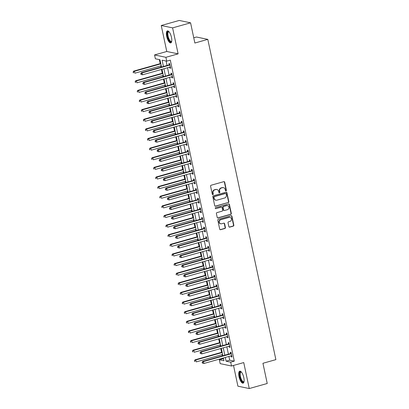 <?xml version="1.0" encoding="UTF-8"?>
<svg xmlns="http://www.w3.org/2000/svg" width="409" height="409" viewBox="0 0 409 409"><rect width="100%" height="100%" fill="white"/><g stroke="black" fill="none" stroke-linecap="round" stroke-linejoin="round"><path stroke-width="0.61" d="M226.019 190.911A0.547 0.506 101.8 0 0 226.402 190.241L224.694 182.215A0.782 0.721 101.8 0 0 223.825 181.657L211.126 185.236A0.782 0.721 101.8 0 0 210.579 186.187L212.286 194.219A0.547 0.506 101.8 0 0 212.895 194.607A0.547 0.506 101.8 0 0 213.273 193.938L213.053 192.9A2.51 2.306 101.8 0 1 214.797 189.848L215.855 189.546A2.51 2.306 101.8 0 1 218.626 191.33L218.851 192.368A0.547 0.506 101.8 0 0 219.454 192.757A0.547 0.506 101.8 0 0 219.838 192.092L219.618 191.054A2.51 2.306 101.8 0 1 221.361 187.997L222.419 187.7A2.51 2.306 101.8 0 1 225.19 189.479L225.41 190.522A0.547 0.506 101.8 0 0 226.019 190.911M225.645 190.86A0.547 0.506 101.8 0 0 226.095 190.18L224.388 182.148A0.782 0.721 101.8 0 0 223.989 181.632M212.522 194.556A0.547 0.506 101.8 0 0 212.966 193.876L212.746 192.838L213.053 192.9M219.081 192.711A0.547 0.506 101.8 0 0 219.531 192.025L219.311 190.988L219.618 191.054M243.81 377.665A6.227 2.203 -105.7 0 0 239.73 371.173A6.227 2.203 -105.7 0 0 239.025 376.669A6.227 2.203 -105.7 0 0 243.11 383.161A6.227 2.203 -105.7 0 0 243.81 377.665M171.483 37.398A6.227 2.203 -105.7 0 0 167.404 30.9A6.227 2.203 -105.7 0 0 166.698 36.396A6.227 2.203 -105.7 0 0 170.783 42.894A6.227 2.203 -105.7 0 0 171.483 37.398M228.851 226.576A0.782 0.721 101.8 0 0 229.715 227.133L233.278 226.126A0.782 0.721 101.8 0 0 233.825 225.17L231.929 216.254A0.782 0.721 101.8 0 0 231.065 215.696L218.36 219.275A0.782 0.721 101.8 0 0 217.813 220.231L219.71 229.147A0.782 0.721 101.8 0 0 220.579 229.705L224.884 228.493A0.782 0.721 101.8 0 0 225.425 227.537L224.618 223.723A0.782 0.721 101.8 0 0 223.749 223.166L221.617 223.764A2.096 1.927 101.8 0 1 219.25 221.816A2.096 1.927 101.8 0 1 220.758 219.725L229.117 217.368A2.096 1.927 101.8 0 1 231.484 219.316A2.096 1.927 101.8 0 1 229.976 221.412L228.585 221.801A0.782 0.721 101.8 0 0 228.038 222.757L228.851 226.576M228.897 356.449L229.694 360.191L234.291 361.147L230.696 362.159L231.514 366.009L220.17 363.642L219.352 359.792L223.948 360.753L223.365 358.003M190.574 22.817L172.598 27.878L161.248 25.511L179.224 20.45L190.574 22.817L194.868 43.027L207.808 39.382L275.881 359.634L262.941 363.279L267.235 383.489L249.26 388.55L243.738 362.568L231.514 366.009M161.248 25.511L166.775 51.493L178.119 53.86L172.598 27.878M178.119 53.86L165.901 57.306L166.719 61.156L162.117 60.195L163.457 66.488M234.291 361.147L170.313 60.143L166.719 61.156M228.283 202.624A0.782 0.721 101.8 0 0 228.83 201.673L226.934 192.757A0.782 0.721 101.8 0 0 226.07 192.199L213.365 195.778A0.782 0.721 101.8 0 0 212.818 196.729L214.715 205.645A0.782 0.721 101.8 0 0 215.584 206.202L227.977 202.562A0.782 0.721 101.8 0 0 228.524 201.606L226.627 192.69A0.782 0.721 101.8 0 0 226.233 192.174M229.434 204.505L231.325 213.421A0.782 0.721 101.8 0 1 230.783 214.377L218.079 217.956A0.782 0.721 101.8 0 1 217.215 217.399L216.402 213.58A0.782 0.721 101.8 0 1 216.949 212.629L222.097 211.177A0.782 0.721 101.8 0 0 222.644 210.221L222.107 207.69A0.782 0.721 101.8 0 0 221.238 207.133L215.875 208.646A0.547 0.506 101.8 0 1 215.257 208.135A0.547 0.506 101.8 0 1 215.65 207.588L228.565 203.948A0.782 0.721 101.8 0 1 229.434 204.505L229.127 204.444L231.019 213.36L231.325 213.421M233.508 365.452L237.91 386.183L249.26 388.55M166.105 61.028L167.051 65.476M167.532 67.756L169.096 75.103M169.582 77.378L171.141 84.724M171.627 87.005L173.186 94.346M173.672 96.626L175.231 103.968M175.717 106.248L177.276 113.595M177.762 115.87L179.321 123.216M179.807 125.497L181.366 132.838M181.852 135.118L183.411 142.46M183.897 144.74L185.456 152.087M185.942 154.362L187.506 161.708M187.987 163.989L189.551 171.33M190.032 173.61L191.596 180.952M192.077 183.232L193.641 190.579M194.127 192.854L195.686 200.2M196.172 202.481L197.731 209.822M198.217 212.102L199.776 219.444M200.262 221.724L201.821 229.071M202.307 231.346L203.866 238.692M204.352 240.973L205.911 248.314M206.397 250.594L207.956 257.936M208.442 260.216L210.001 267.563M210.487 269.838L212.051 277.184M212.532 279.465L214.096 286.806M214.577 289.086L216.141 296.428M216.622 298.708L218.186 306.055M218.672 308.33L220.231 315.676M220.717 317.957L222.276 325.298M222.762 327.578L224.321 334.92M224.807 337.2L226.366 344.547M226.852 346.822L228.411 354.168M169.679 67.153L169.888 68.145L170.655 68.308L169.674 63.686L168.907 63.528L169.173 64.78M171.724 76.774L171.933 77.771L172.7 77.93L171.719 73.308L170.952 73.15L171.218 74.402M173.769 86.401L173.978 87.393L174.745 87.552L173.764 82.935L172.997 82.771L173.263 84.024M175.814 96.023L176.023 97.015L176.79 97.173L175.809 92.557L175.042 92.398L175.308 93.646M177.859 105.645L178.068 106.637L178.835 106.8L177.854 102.178L177.087 102.02L177.353 103.272M179.904 115.266L180.113 116.263L180.88 116.422L179.899 111.8L179.132 111.642L179.398 112.894M181.949 124.893L182.158 125.885L182.925 126.044L181.944 121.427L181.177 121.263L181.443 122.516M183.994 134.515L184.208 135.507L184.97 135.665L183.989 131.049L183.222 130.89L183.493 132.138M186.039 144.137L186.253 145.129L187.02 145.292L186.039 140.67L185.272 140.512L185.538 141.765M188.084 153.758L188.298 154.755L189.065 154.914L188.084 150.292L187.317 150.134L187.583 151.386M190.129 163.385L190.343 164.377L191.11 164.536L190.129 159.919L189.362 159.755L189.628 161.008M192.179 173.007L192.388 173.999L193.155 174.157L192.174 169.541L191.407 169.382L191.673 170.63M194.224 182.629L194.433 183.621L195.2 183.784L194.219 179.162L193.452 179.004L193.718 180.257M196.269 192.25L196.478 193.247L197.245 193.406L196.264 188.784L195.497 188.626L195.763 189.878M198.314 201.877L198.523 202.869L199.29 203.028L198.309 198.411L197.542 198.247L197.808 199.5M200.359 211.499L200.568 212.491L201.335 212.649L200.354 208.033L199.587 207.874L199.853 209.122M202.404 221.121L202.613 222.113L203.38 222.276L202.399 217.654L201.632 217.496L201.898 218.749M204.449 230.742L204.658 231.734L205.425 231.898L204.444 227.276L203.677 227.118L203.943 228.37M206.494 240.369L206.703 241.361L207.47 241.52L206.489 236.903L205.722 236.739L205.988 237.992M208.539 249.991L208.754 250.983L209.52 251.141L208.534 246.525L207.767 246.366L208.038 247.614M210.584 259.613L210.799 260.605L211.565 260.768L210.584 256.146L209.817 255.988L210.083 257.241M212.629 269.234L212.844 270.226L213.61 270.39L212.629 265.768L211.862 265.61L212.128 266.862M214.679 278.861L214.889 279.853L215.655 280.012L214.674 275.395L213.907 275.231L214.173 276.484M216.724 288.483L216.934 289.475L217.7 289.633L216.719 285.017L215.952 284.858L216.218 286.106M218.769 298.105L218.979 299.097L219.745 299.26L218.764 294.638L217.997 294.48L218.263 295.733M220.814 307.726L221.024 308.718L221.79 308.882L220.809 304.26L220.042 304.102L220.308 305.354M222.859 317.353L223.069 318.345L223.835 318.504L222.854 313.887L222.087 313.723L222.353 314.976M224.904 326.975L225.114 327.967L225.88 328.125L224.899 323.509L224.132 323.35L224.398 324.598M226.949 336.597L227.159 337.589L227.925 337.752L226.944 333.13L226.177 332.972L226.443 334.225M228.994 346.219L229.204 347.21L229.97 347.374L228.989 342.752L228.222 342.594L228.488 343.846M231.039 355.845L231.249 356.837L232.015 356.996L231.034 352.379L230.267 352.215L230.533 353.468M159.357 59.617L160.21 63.646M160.696 65.926L160.967 67.194M161.448 69.469L162.255 73.267M162.741 75.547L163.012 76.815M163.493 79.095L164.3 82.889M164.786 85.169L165.057 86.437M165.543 88.717L166.345 92.516M166.831 94.791L167.102 96.059M167.588 98.339L168.39 102.138M168.876 104.418L169.147 105.686M169.633 107.961L170.441 111.759M170.921 114.039L171.192 115.307M171.678 117.587L172.486 121.381M172.966 123.661L173.237 124.929M173.723 127.209L174.531 131.008M175.011 133.283L175.282 134.551M175.768 136.831L176.576 140.63M177.061 142.91L177.327 144.178M177.813 146.453L178.621 150.251M179.106 152.531L179.372 153.799M179.858 156.08L180.666 159.873M181.151 162.153L181.417 163.421M181.903 165.701L182.711 169.5M183.196 171.775L183.467 173.043M183.948 175.323L184.756 179.122M185.241 181.402L185.512 182.67M185.993 184.945L186.801 188.743M187.286 191.023L187.557 192.291M188.038 194.572L188.846 198.365M189.331 200.645L189.602 201.913M190.088 204.193L190.891 207.992M191.376 210.267L191.647 211.535M192.133 213.815L192.936 217.614M193.421 219.894L193.692 221.162M194.178 223.437L194.986 227.235M195.466 229.515L195.737 230.783M196.223 233.064L197.031 236.857M197.511 239.137L197.782 240.405M198.268 242.685L199.076 246.484M199.556 248.759L199.827 250.027M200.313 252.307L201.121 256.106M201.606 258.386L201.872 259.654M202.358 261.929L203.166 265.727M203.651 268.007L203.917 269.275M204.403 271.556L205.211 275.349M205.696 277.629L205.962 278.897M206.448 281.177L207.256 284.976M207.741 287.251L208.012 288.519M208.493 290.799L209.301 294.598M209.786 296.878L210.057 298.146M210.538 300.421L211.346 304.219M211.831 306.499L212.102 307.767M212.583 310.048L213.391 313.841M213.876 316.121L214.147 317.389M214.633 319.669L215.436 323.468M215.921 325.743L216.192 327.011M216.678 329.291L217.481 333.09M217.966 335.37L218.237 336.638M218.723 338.913L219.531 342.711M220.011 344.991L220.282 346.259M220.768 348.54L221.576 352.333M222.056 354.613L222.327 355.881M222.813 358.161L222.946 358.78L223.559 358.908M207.808 39.382L196.463 37.014L193.754 37.776M222.946 358.78L219.352 359.792M161.519 67.035L159.97 59.745L155.369 58.789L154.551 54.939L165.901 57.306M166.775 51.493L154.551 54.939M225.303 357.461L226.095 361.203L230.696 362.159M163.937 68.768L165.502 76.115M165.982 78.395L167.547 85.737M168.027 88.017L169.592 95.358M170.078 97.639L171.637 104.98M172.123 107.26L173.682 114.607M174.168 116.887L175.727 124.229M176.213 126.509L177.772 133.85M178.258 136.131L179.817 143.472M180.303 145.752L181.862 153.099M182.348 155.379L183.907 162.721M184.393 165.001L185.952 172.342M186.438 174.623L188.002 181.964M188.483 184.244L190.047 191.591M190.528 193.871L192.092 201.213M192.573 203.493L194.137 210.834M194.623 213.115L196.182 220.456M196.668 222.736L198.227 230.083M198.713 232.358L200.272 239.705M200.758 241.985L202.317 249.326M202.803 251.607L204.362 258.948M204.848 261.228L206.407 268.575M206.893 270.85L208.452 278.197M208.938 280.477L210.497 287.818M210.983 290.099L212.547 297.44M213.028 299.72L214.592 307.067M215.073 309.342L216.637 316.689M217.118 318.969L218.682 326.31M219.168 328.591L220.727 335.932M221.213 338.212L222.772 345.559M223.258 347.834L224.817 355.181M222.879 355.728L221.32 348.381M220.834 346.101L219.275 338.759M218.789 336.479L217.23 329.138M216.744 326.857L215.185 319.511M214.699 317.236L213.14 309.889M212.654 307.609L211.095 300.267M210.609 297.987L209.05 290.646M208.564 288.365L207 281.019M206.519 278.744L204.955 271.397M204.474 269.117L202.91 261.775M202.429 259.495L200.865 252.154M200.379 249.873L198.82 242.527M198.334 240.252L196.775 232.905M196.289 230.625L194.73 223.283M194.244 221.003L192.685 213.662M192.199 211.381L190.64 204.035M190.154 201.76L188.595 194.413M188.109 192.133L186.55 184.791M186.064 182.511L184.505 175.17M184.019 172.889L182.455 165.543M181.974 163.268L180.41 155.921M179.929 153.641L178.365 146.299M177.884 144.019L176.32 136.678M175.834 134.397L174.275 127.051M173.789 124.776L172.23 117.429M171.744 115.149L170.185 107.807M169.699 105.527L168.14 98.186M167.654 95.905L166.095 88.559M165.609 86.284L164.05 78.937M163.564 76.657L162.005 69.315M229.694 360.191L226.095 361.203M169.888 68.145L170.579 67.95M171.933 77.771L172.624 77.572M173.978 87.393L174.669 87.199M176.023 97.015L176.714 96.821M178.068 106.637L178.759 106.442M180.113 116.263L180.809 116.064M182.158 125.885L182.854 125.691M184.208 135.507L184.899 135.313M186.253 145.129L186.944 144.934M188.298 154.755L188.989 154.556M190.343 164.377L191.034 164.183M192.388 173.999L193.079 173.805M194.433 183.621L195.124 183.426M196.478 193.247L197.169 193.048M198.523 202.869L199.214 202.675M200.568 212.491L201.259 212.297M202.613 222.113L203.309 221.918M204.658 231.734L205.354 231.54M206.703 241.361L207.399 241.167M208.754 250.983L209.444 250.789M210.799 260.605L211.489 260.41M212.844 270.226L213.534 270.032M214.889 279.853L215.579 279.659M216.934 289.475L217.624 289.281M218.979 299.097L219.669 298.902M221.024 308.718L221.714 308.524M223.069 318.345L223.759 318.151M225.114 327.967L225.804 327.773M227.159 337.589L227.854 337.394M229.204 347.21L229.899 347.016M231.249 356.837L231.944 356.643M223.447 187.665L223.14 187.598A2.51 2.306 101.8 0 0 222.113 187.634L222.419 187.7M219.311 190.988A2.51 2.306 101.8 0 1 221.054 187.936L222.113 187.634M216.882 189.51L216.576 189.449A2.51 2.306 101.8 0 0 215.548 189.485L215.855 189.546M212.746 192.838A2.51 2.306 101.8 0 1 214.49 189.781L215.548 189.485M215.114 206.167A0.782 0.721 101.8 0 0 215.277 206.141L227.977 202.562M226.121 193.866A0.547 0.506 101.8 0 0 225.517 193.472L214.367 196.617A0.547 0.506 101.8 0 0 213.984 197.281L214.219 198.38A2.51 2.306 101.8 0 0 216.99 200.159L224.613 198.012A2.51 2.306 101.8 0 0 226.356 194.96L226.121 193.866M225.742 193.467L225.436 193.401A0.547 0.506 101.8 0 0 225.211 193.411L225.517 193.472M215.962 200.2L215.655 200.134A2.51 2.306 101.8 0 1 213.912 198.314L213.677 197.22A0.547 0.506 101.8 0 1 214.06 196.55L225.211 193.411M217.608 217.915A0.782 0.721 101.8 0 0 217.772 217.89L230.477 214.311A0.782 0.721 101.8 0 0 231.019 213.36M221.56 207.123L221.254 207.056A0.782 0.721 101.8 0 0 220.932 207.072L215.875 208.646M227.445 209.669A2.096 1.927 101.8 0 0 227.445 205.594A2.096 1.927 101.8 0 0 226.586 205.63L223.641 206.458A0.782 0.721 101.8 0 0 223.094 207.414L223.631 209.945A0.782 0.721 101.8 0 0 224.5 210.502L227.445 209.669M227.445 205.594L227.138 205.533A2.096 1.927 101.8 0 0 226.279 205.563L226.586 205.63M224.178 210.512L223.871 210.446A0.782 0.721 101.8 0 1 223.324 209.878L222.787 207.348A0.782 0.721 101.8 0 1 223.334 206.392L226.279 205.563M229.127 204.444A0.782 0.721 101.8 0 0 228.728 203.922M229.976 217.337L229.669 217.271A2.096 1.927 101.8 0 0 228.81 217.302L229.117 217.368M220.758 223.8L220.451 223.733A2.096 1.927 101.8 0 1 220.451 219.659L228.81 217.302M220.108 229.664A0.782 0.721 101.8 0 0 220.272 229.638L224.577 228.427A0.782 0.721 101.8 0 0 225.119 227.476L224.311 223.657A0.782 0.721 101.8 0 0 223.912 223.14M229.244 227.092A0.782 0.721 101.8 0 0 229.408 227.067L232.972 226.065A0.782 0.721 101.8 0 0 233.519 225.108L231.622 216.192A0.782 0.721 101.8 0 0 231.228 215.671M160.763 63.487L133.702 71.11L134.469 71.273L134.878 73.196L161.248 65.767M160.839 63.845L134.469 71.273L133.119 71.999L133.59 72.833L133.426 72.066M133.59 72.833L133.283 72.771M133.119 71.999L133.702 71.11M169.602 65.133L168.835 64.975L141.371 72.71L142.138 72.874L169.602 65.133A0.798 0.736 101.8 0 0 169.858 65.005L169.939 64.939M141.095 73.666L142.138 72.874L142.547 74.796L140.952 74.372L141.258 74.433L141.095 73.666L140.788 73.6L140.952 74.372M170.389 67.056L170.287 67.04A0.798 0.736 101.8 0 0 170.011 67.061L142.547 74.796L141.258 74.433M168.835 64.975A0.798 0.736 101.8 0 0 169.091 64.842L169.801 64.285M141.371 72.71L140.788 73.6M162.808 73.114L135.747 80.737L136.514 80.895L136.923 82.817L163.293 75.389M162.884 73.467L136.514 80.895L135.164 81.621L135.635 82.46L135.471 81.688M135.635 82.46L135.328 82.393M135.164 81.621L135.747 80.737M164.858 82.736L137.792 90.358L138.559 90.517L138.968 92.444L165.338 85.016M164.929 83.088L138.559 90.517L137.209 91.248L137.68 92.081L137.516 91.309M137.68 92.081L137.373 92.015M137.209 91.248L137.792 90.358M166.903 92.357L139.837 99.98L140.604 100.139L141.013 102.066L167.383 94.637M166.974 92.71L140.604 100.139L139.254 100.87L139.725 101.703L139.561 100.931M139.725 101.703L139.418 101.642M139.254 100.87L139.837 99.98M171.647 74.76L170.88 74.596L143.416 82.332L144.183 82.495L171.647 74.76A0.798 0.736 101.8 0 0 171.903 74.627L171.984 74.561M143.14 83.288L144.183 82.495L144.592 84.418L142.997 83.993L143.303 84.055L143.14 83.288L142.833 83.221L142.997 83.993M172.434 76.677L172.332 76.662A0.798 0.736 101.8 0 0 172.056 76.682L144.592 84.418L143.303 84.055M170.88 74.596A0.798 0.736 101.8 0 0 171.136 74.469L171.846 73.911M143.416 82.332L142.833 83.221M173.692 84.382L172.925 84.223L145.461 91.959L146.228 92.117L173.692 84.382A0.798 0.736 101.8 0 0 173.948 84.249L174.029 84.188M145.185 92.909L146.228 92.117L146.637 94.039L145.042 93.615L145.348 93.681L145.185 92.909L144.878 92.848L145.042 93.615M174.479 86.299L174.382 86.284A0.798 0.736 101.8 0 0 174.101 86.304L146.637 94.039L145.348 93.681M172.925 84.223A0.798 0.736 101.8 0 0 173.181 84.09L173.891 83.533M145.461 91.959L144.878 92.848M175.737 94.004L174.97 93.845L147.506 101.58L148.273 101.739L175.737 94.004A0.798 0.736 101.8 0 0 175.993 93.871L176.074 93.809M147.23 102.531L148.273 101.739L148.682 103.666L147.087 103.237L147.393 103.303L147.23 102.531L146.923 102.47L147.087 103.237M176.524 95.921L176.427 95.91A0.798 0.736 101.8 0 0 176.146 95.931L148.682 103.666L147.393 103.303M174.97 93.845A0.798 0.736 101.8 0 0 175.226 93.712L175.936 93.155M147.506 101.58L146.923 102.47M168.948 101.979L141.882 109.602L142.649 109.765L143.058 111.688L169.428 104.259M169.019 102.337L142.649 109.765L141.299 110.491L141.77 111.325L141.606 110.558M141.77 111.325L141.463 111.263M141.299 110.491L141.882 109.602M177.782 103.625L177.015 103.467L149.551 111.202L150.318 111.366L177.782 103.625A0.798 0.736 101.8 0 0 178.038 103.497L178.119 103.431M149.275 112.158L150.318 111.366L150.727 113.288L149.132 112.864L149.438 112.925L149.275 112.158L148.968 112.092L149.132 112.864M178.569 105.548L178.472 105.532A0.798 0.736 101.8 0 0 178.191 105.553L150.727 113.288L149.438 112.925M177.015 103.467A0.798 0.736 101.8 0 0 177.271 103.334L177.981 102.777M149.551 111.202L148.968 112.092M171.714 41.34A5.389 1.907 74.3 0 1 171.714 41.345A5.389 1.907 74.3 0 1 169.587 41.018A5.389 1.907 74.3 0 1 167.337 34.479A5.389 1.907 74.3 0 1 169.009 31.738L169.009 31.738M169.106 31.851A4.99 1.764 -105.7 0 0 168.672 31.83A4.99 1.764 -105.7 0 0 167.966 35.425A4.99 1.764 -105.7 0 0 169.955 40.598A4.99 1.764 -105.7 0 0 171.381 41.437A4.99 1.764 -105.7 0 0 171.739 41.197M167.762 30.885A6.191 2.188 -105.7 0 0 167.163 35.563A6.191 2.188 -105.7 0 0 169.577 41.652A6.191 2.188 -105.7 0 0 171.095 42.72M244.04 381.612L244.04 381.612A5.389 1.907 74.3 0 1 241.97 381.357A5.389 1.907 74.3 0 1 239.925 376.571A5.389 1.907 74.3 0 1 241.336 372.006L241.336 372.006M241.433 372.118A4.99 1.764 -105.7 0 0 240.998 372.098A4.99 1.764 -105.7 0 0 240.436 376.505A4.99 1.764 -105.7 0 0 243.708 381.709A4.99 1.764 -105.7 0 0 244.066 381.464M240.088 371.152A6.191 2.188 -105.7 0 0 239.618 376.51A6.191 2.188 -105.7 0 0 243.421 382.993M170.993 111.606L143.927 119.229L144.694 119.387L145.103 121.309L171.478 113.881M171.069 111.959L144.694 119.387L143.344 120.113L143.815 120.952L143.651 120.18M143.815 120.952L143.508 120.885M143.344 120.113L143.927 119.229M173.038 121.228L145.972 128.85L146.739 129.009L147.148 130.936L173.523 123.508M173.114 121.58L146.739 129.009L145.389 129.74L145.86 130.573L145.696 129.801M145.86 130.573L145.553 130.507M145.389 129.74L145.972 128.85M175.083 130.849L148.017 138.472L148.784 138.631L149.193 140.558L175.568 133.129M175.159 131.202L148.784 138.631L147.439 139.362L147.91 140.195L147.746 139.423M147.91 140.195L147.603 140.134M147.439 139.362L148.017 138.472M177.128 140.471L150.062 148.094L150.829 148.257L151.238 150.18L177.613 142.751M177.204 140.829L150.829 148.257L149.484 148.983L149.955 149.817L149.791 149.05M149.955 149.817L149.648 149.755M149.484 148.983L150.062 148.094M179.173 150.098L152.112 157.721L152.874 157.879L153.288 159.801L179.658 152.373M179.249 150.451L152.874 157.879L151.529 158.605L152 159.444L151.836 158.672M152 159.444L151.693 159.377M151.529 158.605L152.112 157.721M179.827 113.252L179.06 113.088L151.596 120.824L152.363 120.987L179.827 113.252A0.798 0.736 101.8 0 0 180.083 113.119L180.164 113.053M151.32 121.78L152.363 120.987L152.772 122.91L151.177 122.485L151.483 122.547L151.32 121.78L151.013 121.713L151.177 122.485M180.614 115.169L180.517 115.154A0.798 0.736 101.8 0 0 180.236 115.174L152.772 122.91L151.483 122.547M179.06 113.088A0.798 0.736 101.8 0 0 179.316 112.961L180.026 112.403M151.596 120.824L151.013 121.713M181.872 122.874L181.105 122.715L153.641 130.451L154.408 130.609L181.872 122.874A0.798 0.736 101.8 0 0 182.128 122.741L182.209 122.68M153.365 131.401L154.408 130.609L154.817 132.531L153.222 132.107L153.528 132.173L153.365 131.401L153.058 131.34L153.222 132.107M182.659 124.791L182.562 124.776A0.798 0.736 101.8 0 0 182.281 124.796L154.817 132.531L153.528 132.173M181.105 122.715A0.798 0.736 101.8 0 0 181.361 122.582L182.071 122.025M153.641 130.451L153.058 131.34M183.917 132.496L183.15 132.337L155.686 140.072L156.453 140.231L183.917 132.496A0.798 0.736 101.8 0 0 184.173 132.363L184.26 132.301M155.41 141.023L156.453 140.231L156.862 142.158L155.267 141.729L155.573 141.795L155.41 141.023L155.103 140.962L155.267 141.729M184.704 134.413L184.607 134.403A0.798 0.736 101.8 0 0 184.326 134.423L156.862 142.158L155.573 141.795M183.15 132.337A0.798 0.736 101.8 0 0 183.406 132.204L184.116 131.647M155.686 140.072L155.103 140.962M185.962 142.117L185.195 141.959L157.731 149.694L158.498 149.858L185.962 142.117A0.798 0.736 101.8 0 0 186.218 141.989L186.305 141.923M157.455 150.65L158.498 149.858L158.907 151.78L157.312 151.356L157.618 151.417L157.455 150.65L157.148 150.584L157.312 151.356M186.755 144.04L186.652 144.024A0.798 0.736 101.8 0 0 186.371 144.045L158.907 151.78L157.618 151.417M185.195 141.959A0.798 0.736 101.8 0 0 185.451 141.826L186.161 141.269M157.731 149.694L157.148 150.584M188.007 151.744L187.24 151.581L159.776 159.316L160.543 159.479L188.007 151.744A0.798 0.736 101.8 0 0 188.268 151.611L188.35 151.545M159.505 160.272L160.543 159.479L160.952 161.402L159.362 160.977L159.668 161.039L159.505 160.272L159.198 160.205L159.362 160.977M188.8 153.661L188.697 153.646A0.798 0.736 101.8 0 0 188.416 153.666L160.952 161.402L159.668 161.039M187.24 151.581A0.798 0.736 101.8 0 0 187.501 151.453L188.212 150.895M159.776 159.316L159.198 160.205M181.218 159.72L154.157 167.342L154.924 167.501L155.333 169.428L181.703 162M181.294 160.072L154.924 167.501L153.574 168.232L154.045 169.065L153.881 168.293M154.045 169.065L153.738 168.999M153.574 168.232L154.157 167.342M190.052 161.366L189.285 161.207L161.821 168.943L162.588 169.101L190.052 161.366A0.798 0.736 101.8 0 0 190.313 161.233L190.395 161.172M161.55 169.893L162.588 169.101L162.997 171.023L161.407 170.599L161.713 170.665L161.55 169.893L161.243 169.832L161.407 170.599M190.845 163.283L190.742 163.268A0.798 0.736 101.8 0 0 190.461 163.288L162.997 171.023L161.713 170.665M189.285 161.207A0.798 0.736 101.8 0 0 189.546 161.074L190.257 160.517M161.821 168.943L161.243 169.832M183.263 169.341L156.202 176.964L156.969 177.123L157.378 179.05L183.748 171.622M183.339 169.694L156.969 177.123L155.619 177.854L156.09 178.687L155.926 177.915M156.09 178.687L155.783 178.621M155.619 177.854L156.202 176.964M192.097 170.988L191.335 170.829L163.871 178.564L164.633 178.723L192.097 170.988A0.798 0.736 101.8 0 0 192.358 170.855L192.44 170.793M163.595 179.515L164.633 178.723L165.047 180.65L163.452 180.221L163.758 180.287L163.595 179.515L163.288 179.454L163.452 180.221M192.89 172.905L192.787 172.895A0.798 0.736 101.8 0 0 192.511 172.915L165.047 180.65L163.758 180.287M191.335 170.829A0.798 0.736 101.8 0 0 191.591 170.696L192.302 170.139M163.871 178.564L163.288 179.454M185.308 178.963L158.247 186.586L159.014 186.749L159.423 188.672L185.793 181.243M185.384 179.321L159.014 186.749L157.664 187.475L158.135 188.309L157.971 187.542M158.135 188.309L157.828 188.247M157.664 187.475L158.247 186.586M194.147 180.609L193.38 180.451L165.916 188.186L166.683 188.35L194.147 180.609A0.798 0.736 101.8 0 0 194.403 180.481L194.485 180.415M165.64 189.142L166.683 188.35L167.092 190.272L165.497 189.848L165.803 189.909L165.64 189.142L165.333 189.076L165.497 189.848M194.935 182.532L194.832 182.516A0.798 0.736 101.8 0 0 194.556 182.537L167.092 190.272L165.803 189.909M193.38 180.451A0.798 0.736 101.8 0 0 193.636 180.318L194.347 179.761M165.916 188.186L165.333 189.076M187.353 188.59L160.292 196.213L161.059 196.371L161.468 198.293L187.838 190.865M187.429 188.943L161.059 196.371L159.709 197.097L160.18 197.936L160.016 197.164M160.18 197.936L159.873 197.869M159.709 197.097L160.292 196.213M196.192 190.236L195.425 190.073L167.961 197.808L168.728 197.971L196.192 190.236A0.798 0.736 101.8 0 0 196.448 190.103L196.53 190.037M167.685 198.764L168.728 197.971L169.137 199.894L167.542 199.469L167.848 199.531L167.685 198.764L167.378 198.697L167.542 199.469M196.98 192.153L196.877 192.138A0.798 0.736 101.8 0 0 196.601 192.158L169.137 199.894L167.848 199.531M195.425 190.073A0.798 0.736 101.8 0 0 195.681 189.945L196.392 189.387M167.961 197.808L167.378 198.697M189.403 198.212L162.337 205.834L163.104 205.993L163.513 207.92L189.883 200.492M189.474 198.564L163.104 205.993L161.754 206.724L162.225 207.557L162.061 206.785M162.225 207.557L161.918 207.491M161.754 206.724L162.337 205.834M198.237 199.858L197.47 199.699L170.006 207.435L170.773 207.593L198.237 199.858A0.798 0.736 101.8 0 0 198.493 199.725L198.575 199.664M169.73 208.386L170.773 207.593L171.182 209.515L169.587 209.091L169.893 209.157L169.73 208.386L169.423 208.324L169.587 209.091M199.025 201.775L198.927 201.76A0.798 0.736 101.8 0 0 198.646 201.78L171.182 209.515L169.893 209.157M197.47 199.699A0.798 0.736 101.8 0 0 197.726 199.566L198.437 199.009M170.006 207.435L169.423 208.324M191.448 207.833L164.382 215.456L165.149 215.615L165.558 217.542L191.928 210.114M191.519 208.186L165.149 215.615L163.799 216.346L164.27 217.179L164.106 216.407M164.27 217.179L163.963 217.113M163.799 216.346L164.382 215.456M200.282 209.48L199.515 209.321L172.051 217.056L172.818 217.215L200.282 209.48A0.798 0.736 101.8 0 0 200.538 209.347L200.62 209.285M171.775 218.007L172.818 217.215L173.227 219.142L171.632 218.713L171.938 218.779L171.775 218.007L171.468 217.946L171.632 218.713M201.07 211.397L200.972 211.387A0.798 0.736 101.8 0 0 200.691 211.407L173.227 219.142L171.938 218.779M199.515 209.321A0.798 0.736 101.8 0 0 199.771 209.188L200.482 208.631M172.051 217.056L171.468 217.946M193.493 217.455L166.427 225.078L167.194 225.241L167.603 227.164L193.973 219.735M193.564 217.813L167.194 225.241L165.844 225.967L166.315 226.801L166.151 226.034M166.315 226.801L166.008 226.739M165.844 225.967L166.427 225.078M195.538 227.082L168.472 234.705L169.239 234.863L169.648 236.785L196.023 229.357M195.614 227.435L169.239 234.863L167.889 235.589L168.36 236.428L168.196 235.656M168.36 236.428L168.053 236.361M167.889 235.589L168.472 234.705M197.583 236.704L170.517 244.326L171.284 244.485L171.693 246.412L198.068 238.984M197.659 237.056L171.284 244.485L169.934 245.216L170.405 246.049L170.241 245.277M170.405 246.049L170.098 245.983M169.934 245.216L170.517 244.326M199.628 246.325L172.562 253.948L173.329 254.107L173.738 256.034L200.113 248.606M199.704 246.678L173.329 254.107L171.984 254.838L172.455 255.671L172.291 254.899M172.455 255.671L172.148 255.605M171.984 254.838L172.562 253.948M201.673 255.947L174.607 263.57L175.374 263.733L175.783 265.656L202.158 258.227M201.749 256.305L175.374 263.733L174.029 264.459L174.5 265.293L174.336 264.526M174.5 265.293L174.193 265.231M174.029 264.459L174.607 263.57M203.718 265.574L176.657 273.197L177.419 273.355L177.833 275.277L204.203 267.849M203.794 265.927L177.419 273.355L176.074 274.081L176.545 274.914L176.381 274.148M176.545 274.914L176.238 274.853M176.074 274.081L176.657 273.197M205.763 275.196L178.702 282.818L179.469 282.977L179.878 284.904L206.248 277.476M205.839 275.548L179.469 282.977L178.119 283.708L178.59 284.541L178.426 283.769M178.59 284.541L178.283 284.475M178.119 283.708L178.702 282.818M207.808 284.817L180.747 292.44L181.514 292.599L181.923 294.526L208.293 287.098M207.884 285.17L181.514 292.599L180.164 293.33L180.635 294.163L180.471 293.391M180.635 294.163L180.328 294.097M180.164 293.33L180.747 292.44M209.853 294.439L182.792 302.062L183.559 302.225L183.968 304.148L210.338 296.719M209.929 294.797L183.559 302.225L182.209 302.951L182.68 303.785L182.516 303.018M182.68 303.785L182.373 303.723M182.209 302.951L182.792 302.062M211.898 304.066L184.837 311.689L185.604 311.847L186.013 313.769L212.383 306.341M211.974 304.419L185.604 311.847L184.254 312.573L184.725 313.406L184.561 312.64M184.725 313.406L184.418 313.345M184.254 312.573L184.837 311.689M213.948 313.688L186.882 321.31L187.649 321.469L188.058 323.396L214.428 315.968M214.019 314.04L187.649 321.469L186.299 322.2L186.77 323.033L186.606 322.261M186.77 323.033L186.463 322.967M186.299 322.2L186.882 321.31M215.993 323.309L188.927 330.932L189.694 331.091L190.103 333.018L216.473 325.59M216.064 323.662L189.694 331.091L188.344 331.822L188.815 332.655L188.651 331.883M188.815 332.655L188.508 332.589M188.344 331.822L188.927 330.932M218.038 332.931L190.972 340.554L191.739 340.717L192.148 342.64L218.524 335.211M218.109 333.289L191.739 340.717L190.389 341.443L190.86 342.277L190.696 341.51M190.86 342.277L190.553 342.215M190.389 341.443L190.972 340.554M220.083 342.558L193.017 350.181L193.784 350.339L194.193 352.261L220.569 344.833M220.16 342.911L193.784 350.339L192.434 351.065L192.905 351.898L192.741 351.132M192.905 351.898L192.598 351.837M192.434 351.065L193.017 350.181M222.128 352.18L195.062 359.802L195.829 359.961L196.238 361.888L222.614 354.46M222.205 352.532L195.829 359.961L194.479 360.692L194.95 361.525L194.786 360.753M194.95 361.525L194.643 361.459M194.479 360.692L195.062 359.802M202.327 219.101L201.56 218.943L174.096 226.678L174.863 226.842L202.327 219.101A0.798 0.736 101.8 0 0 202.583 218.973L202.665 218.907M173.82 227.634L174.863 226.842L175.272 228.764L173.677 228.34L173.983 228.401L173.82 227.634L173.513 227.568L173.677 228.34M203.115 221.024L203.017 221.008A0.798 0.736 101.8 0 0 202.736 221.029L175.272 228.764L173.983 228.401M201.56 218.943A0.798 0.736 101.8 0 0 201.816 218.81L202.527 218.253M174.096 226.678L173.513 227.568M204.372 228.728L203.605 228.565L176.141 236.3L176.908 236.463L204.372 228.728A0.798 0.736 101.8 0 0 204.628 228.595L204.71 228.529M175.865 237.256L176.908 236.463L177.317 238.386L175.722 237.961L176.028 238.023L175.865 237.256L175.558 237.189L175.722 237.961M205.16 230.645L205.062 230.63A0.798 0.736 101.8 0 0 204.781 230.65L177.317 238.386L176.028 238.023M203.605 228.565A0.798 0.736 101.8 0 0 203.861 228.437L204.572 227.879M176.141 236.3L175.558 237.189M206.417 238.35L205.65 238.191L178.186 245.927L178.953 246.085L206.417 238.35A0.798 0.736 101.8 0 0 206.673 238.217L206.755 238.156M177.91 246.878L178.953 246.085L179.362 248.007L177.767 247.583L178.073 247.649L177.91 246.878L177.603 246.816L177.767 247.583M207.205 240.267L207.107 240.252A0.798 0.736 101.8 0 0 206.826 240.272L179.362 248.007L178.073 247.649M205.65 238.191A0.798 0.736 101.8 0 0 205.906 238.058L206.617 237.501M178.186 245.927L177.603 246.816M208.462 247.972L207.695 247.813L180.231 255.548L180.998 255.707L208.462 247.972A0.798 0.736 101.8 0 0 208.718 247.839L208.805 247.777M179.955 256.499L180.998 255.707L181.407 257.634L179.812 257.205L180.118 257.271L179.955 256.499L179.648 256.438L179.812 257.205M209.25 249.889L209.152 249.879A0.798 0.736 101.8 0 0 208.871 249.899L181.407 257.634L180.118 257.271M207.695 247.813A0.798 0.736 101.8 0 0 207.951 247.68L208.662 247.123M180.231 255.548L179.648 256.438M210.507 257.593L209.74 257.435L182.276 265.17L183.043 265.334L210.507 257.593A0.798 0.736 101.8 0 0 210.763 257.466L210.85 257.399M182 266.126L183.043 265.334L183.452 267.256L181.857 266.832L182.163 266.893L182 266.126L181.693 266.06L181.857 266.832M211.3 259.516L211.197 259.5A0.798 0.736 101.8 0 0 210.916 259.521L183.452 267.256L182.163 266.893M209.74 257.435A0.798 0.736 101.8 0 0 209.996 257.302L210.707 256.745M182.276 265.17L181.693 266.06M212.552 267.22L211.785 267.057L184.321 274.792L185.088 274.955L212.552 267.22A0.798 0.736 101.8 0 0 212.813 267.087L212.895 267.021M184.05 275.748L185.088 274.955L185.497 276.878L183.907 276.453L184.214 276.515L184.05 275.748L183.743 275.681L183.907 276.453M213.345 269.137L213.242 269.122A0.798 0.736 101.8 0 0 212.961 269.142L185.497 276.878L184.214 276.515M211.785 267.057A0.798 0.736 101.8 0 0 212.046 266.929L212.757 266.371M184.321 274.792L183.743 275.681M214.597 276.842L213.83 276.683L186.366 284.419L187.133 284.577L214.597 276.842A0.798 0.736 101.8 0 0 214.858 276.709L214.94 276.642M186.095 285.37L187.133 284.577L187.542 286.499L185.952 286.075L186.259 286.142L186.095 285.37L185.788 285.308L185.952 286.075M215.39 278.759L215.287 278.744A0.798 0.736 101.8 0 0 215.006 278.764L187.542 286.499L186.259 286.142M213.83 276.683A0.798 0.736 101.8 0 0 214.091 276.55L214.802 275.993M186.366 284.419L185.788 285.308M216.647 286.464L215.88 286.305L188.416 294.04L189.183 294.199L216.647 286.464A0.798 0.736 101.8 0 0 216.903 286.331L216.985 286.269M188.14 294.991L189.183 294.199L189.592 296.126L187.997 295.697L188.304 295.763L188.14 294.991L187.833 294.93L187.997 295.697M217.435 288.381L217.332 288.371A0.798 0.736 101.8 0 0 217.056 288.391L189.592 296.126L188.304 295.763M215.88 286.305A0.798 0.736 101.8 0 0 216.136 286.172L216.847 285.615M188.416 294.04L187.833 294.93M218.692 296.085L217.925 295.927L190.461 303.662L191.228 303.821L218.692 296.085A0.798 0.736 101.8 0 0 218.948 295.958L219.03 295.891M190.185 304.618L191.228 303.821L191.637 305.748L190.042 305.324L190.349 305.385L190.185 304.618L189.878 304.552L190.042 305.324M219.48 298.008L219.377 297.992A0.798 0.736 101.8 0 0 219.101 298.013L191.637 305.748L190.349 305.385M217.925 295.927A0.798 0.736 101.8 0 0 218.181 295.794L218.892 295.237M190.461 303.662L189.878 304.552M220.737 305.712L219.97 305.549L192.506 313.284L193.273 313.447L220.737 305.712A0.798 0.736 101.8 0 0 220.993 305.579L221.075 305.513M192.23 314.24L193.273 313.447L193.682 315.37L192.087 314.945L192.394 315.007L192.23 314.24L191.923 314.173L192.087 314.945M221.525 307.629L221.422 307.614A0.798 0.736 101.8 0 0 221.146 307.634L193.682 315.37L192.394 315.007M219.97 305.549A0.798 0.736 101.8 0 0 220.226 305.421L220.937 304.863M192.506 313.284L191.923 314.173M222.782 315.334L222.015 315.175L194.551 322.911L195.318 323.069L222.782 315.334A0.798 0.736 101.8 0 0 223.038 315.201L223.12 315.135M194.275 323.862L195.318 323.069L195.727 324.991L194.132 324.567L194.439 324.634L194.275 323.862L193.968 323.8L194.132 324.567M223.57 317.251L223.472 317.236A0.798 0.736 101.8 0 0 223.191 317.256L195.727 324.991L194.439 324.634M222.015 315.175A0.798 0.736 101.8 0 0 222.271 315.042L222.982 314.485M194.551 322.911L193.968 323.8M224.827 324.956L224.06 324.797L196.596 332.532L197.363 332.691L224.827 324.956A0.798 0.736 101.8 0 0 225.083 324.823L225.165 324.761M196.32 333.483L197.363 332.691L197.772 334.618L196.177 334.189L196.484 334.255L196.32 333.483L196.013 333.422L196.177 334.189M225.615 326.873L225.517 326.863A0.798 0.736 101.8 0 0 225.236 326.883L197.772 334.618L196.484 334.255M224.06 324.797A0.798 0.736 101.8 0 0 224.316 324.664L225.027 324.107M196.596 332.532L196.013 333.422M226.872 334.577L226.105 334.419L198.641 342.154L199.408 342.313L226.872 334.577A0.798 0.736 101.8 0 0 227.128 334.45L227.21 334.383M198.365 343.11L199.408 342.313L199.817 344.24L198.222 343.816L198.529 343.877L198.365 343.11L198.058 343.044L198.222 343.816M227.66 336.5L227.562 336.484A0.798 0.736 101.8 0 0 227.281 336.505L199.817 344.24L198.529 343.877M226.105 334.419A0.798 0.736 101.8 0 0 226.361 334.286L227.072 333.729M198.641 342.154L198.058 343.044M228.917 344.204L228.15 344.041L200.686 351.776L201.453 351.939L228.917 344.204A0.798 0.736 101.8 0 0 229.173 344.071L229.255 344.005M200.41 352.732L201.453 351.939L201.862 353.862L200.267 353.437L200.574 353.499L200.41 352.732L200.103 352.665L200.267 353.437M229.705 346.121L229.607 346.106A0.798 0.736 101.8 0 0 229.326 346.126L201.862 353.862L200.574 353.499M228.15 344.041A0.798 0.736 101.8 0 0 228.406 343.913L229.117 343.356M200.686 351.776L200.103 352.665M230.962 353.826L230.195 353.667L202.731 361.403L203.498 361.561L230.962 353.826A0.798 0.736 101.8 0 0 231.218 353.693L231.3 353.627M202.455 362.354L203.498 361.561L203.907 363.483L202.312 363.059L202.619 363.126L202.455 362.354L202.148 362.292L202.312 363.059M231.75 355.743L231.652 355.728A0.798 0.736 101.8 0 0 231.371 355.748L203.907 363.483L202.619 363.126M230.195 353.667A0.798 0.736 101.8 0 0 230.451 353.534L231.162 352.977M202.731 361.403L202.148 362.292M226.095 190.18L226.402 190.241M212.966 193.876L213.273 193.938M219.531 192.025L219.838 192.092M221.054 187.936L221.361 187.997M214.49 189.781L214.797 189.848M224.388 182.148L224.694 182.215M215.277 206.141L215.584 206.202M226.627 192.69L226.934 192.757M228.524 201.606L228.83 201.673M214.06 196.55L214.367 196.617M213.677 197.22L213.984 197.281M213.912 198.314L214.219 198.38M230.477 214.311L230.783 214.377M217.772 217.89L218.079 217.956M220.932 207.072L221.238 207.133M223.334 206.392L223.641 206.458M222.787 207.348L223.094 207.414M223.324 209.878L223.631 209.945M220.451 219.659L220.758 219.725M224.311 223.657L224.618 223.723M225.119 227.476L225.425 227.537M224.577 228.427L224.884 228.493M220.272 229.638L220.579 229.705M231.622 216.192L231.929 216.254M233.519 225.108L233.825 225.17M232.972 226.065L233.278 226.126M229.408 227.067L229.715 227.133M169.858 65.005L169.091 64.842M171.903 74.627L171.136 74.469M173.948 84.249L173.181 84.09M175.993 93.871L175.226 93.712M178.038 103.497L177.271 103.334M180.083 113.119L179.316 112.961M182.128 122.741L181.361 122.582M184.173 132.363L183.406 132.204M186.218 141.989L185.451 141.826M188.268 151.611L187.501 151.453M190.313 161.233L189.546 161.074M192.358 170.855L191.591 170.696M194.403 180.481L193.636 180.318M196.448 190.103L195.681 189.945M198.493 199.725L197.726 199.566M200.538 209.347L199.771 209.188M202.583 218.973L201.816 218.81M204.628 228.595L203.861 228.437M206.673 238.217L205.906 238.058M208.718 247.839L207.951 247.68M210.763 257.466L209.996 257.302M212.813 267.087L212.046 266.929M214.858 276.709L214.091 276.55M216.903 286.331L216.136 286.172M218.948 295.958L218.181 295.794M220.993 305.579L220.226 305.421M223.038 315.201L222.271 315.042M225.083 324.823L224.316 324.664M227.128 334.45L226.361 334.286M229.173 344.071L228.406 343.913M231.218 353.693L230.451 353.534"/></g></svg>
